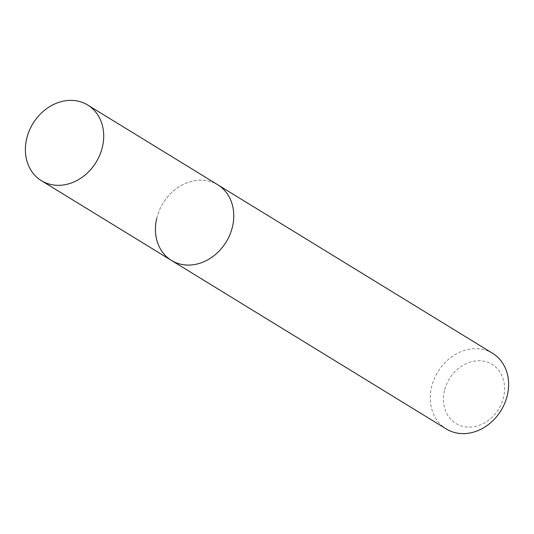 <?xml version="1.0" encoding="UTF-8"?>
<svg xmlns="http://www.w3.org/2000/svg" width="534" height="534" viewBox="0 0 534 534"><rect width="100%" height="100%" fill="white"/><g stroke="black" fill="none" stroke-linecap="round" stroke-linejoin="round"><path stroke-width="0.4" stroke-dasharray="2.67 2" d="M444.462 390.641A34.63 28.909 -58.5 0 0 466.149 426.94A34.63 28.909 -58.5 0 0 503.569 397.243A34.63 28.909 -58.5 0 0 481.875 360.937A34.63 28.909 -58.5 0 0 444.462 390.641M492.635 353.334A44.349 37.026 -58.5 0 0 431.606 386.916A44.349 37.026 -58.5 0 0 446.264 428.956M156.749 218.379A44.349 37.026 -58.5 0 1 217.785 184.797A44.349 37.026 -58.5 0 0 156.749 218.379A44.349 37.026 -58.5 0 0 171.414 260.412"/><path stroke-width="0.8" d="M156.749 218.379A44.349 37.026 -58.5 0 0 171.414 260.412L446.264 428.956A44.349 37.026 -58.5 0 0 507.3 395.367A44.349 37.026 -58.5 0 0 492.635 353.334L87.736 105.044A44.349 37.026 -58.5 0 0 26.7 138.633A44.349 37.026 -58.5 0 0 41.365 180.666A44.349 37.026 -58.5 0 0 102.395 147.084A44.349 37.026 -58.5 0 0 87.736 105.044M171.414 260.412A44.349 37.026 -58.5 0 0 232.45 226.83A44.349 37.026 -58.5 0 0 217.785 184.797A44.349 37.026 -58.5 0 1 232.45 226.83A44.349 37.026 -58.5 0 1 171.414 260.412L41.365 180.666"/></g></svg>
